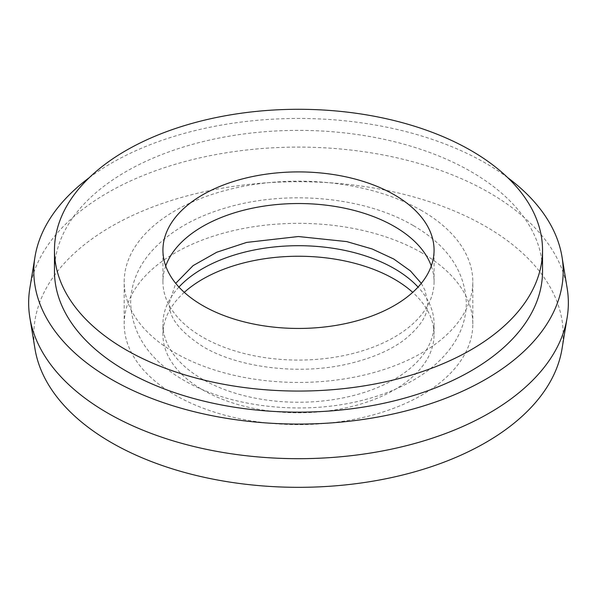 <?xml version="1.0" encoding="UTF-8"?>
<svg xmlns="http://www.w3.org/2000/svg" width="597" height="597" viewBox="0 0 597 597"><rect width="100%" height="100%" fill="white"/><g stroke="black" fill="none" stroke-linecap="round" stroke-linejoin="round"><path stroke-width="0.45" stroke-dasharray="2.98 2.24" d="M178.936 287.075A135.571 78.274 0 0 0 162.929 323.977A135.571 78.274 0 0 0 202.637 379.319A135.571 78.274 0 0 0 350.379 396.289A135.571 78.274 0 0 0 434.071 323.977A135.571 78.274 0 0 0 418.064 287.075M184.286 292.351A135.571 78.274 0 0 0 162.929 334.514A135.571 78.274 0 0 0 202.637 389.863A135.571 78.274 0 0 0 350.379 406.833A135.571 78.274 0 0 0 434.071 334.514A135.571 78.274 0 0 0 412.714 292.351M421.751 210.644A174.309 100.632 0 0 0 231.793 188.831A174.309 100.632 0 0 0 124.191 281.806A174.309 100.632 0 0 0 175.249 352.961A174.309 100.632 0 0 0 365.207 374.782A174.309 100.632 0 0 0 472.809 281.806A174.309 100.632 0 0 0 421.751 210.644M421.751 252.815A174.309 100.632 0 0 0 231.793 231.002A174.309 100.632 0 0 0 124.191 323.977A174.309 100.632 0 0 0 175.249 395.132A174.309 100.632 0 0 0 365.207 416.952A174.309 100.632 0 0 0 472.809 323.977A174.309 100.632 0 0 0 421.751 252.815M165.727 265.993A135.571 78.274 0 0 0 162.929 281.806A135.571 78.274 0 0 0 202.637 337.148A135.571 78.274 0 0 0 350.379 354.118A135.571 78.274 0 0 0 434.071 281.806A135.571 78.274 0 0 0 431.273 265.993M562.008 348.924A264.687 152.817 0 0 0 485.659 226.457A264.687 152.817 0 0 0 185.779 196.249A264.687 152.817 0 0 0 34.992 348.924M567.15 288.202A269.851 155.795 0 0 0 489.316 192.727A269.851 155.795 0 0 0 207.114 156.302A269.851 155.795 0 0 0 29.85 288.202M507.711 177.652A264.687 152.817 0 0 0 485.659 163.205A264.687 152.817 0 0 0 89.289 177.652M542.531 271.262A244.031 140.892 0 0 0 471.055 171.637A244.031 140.892 0 0 0 205.114 141.101A244.031 140.892 0 0 0 54.469 271.262M162.929 334.514L162.929 323.977M124.191 323.977L124.191 281.806M162.929 281.806L162.929 250.18M434.071 281.806L434.071 250.18M472.809 323.977L472.809 281.806M434.071 334.514L434.071 323.977M413.176 225.502C364.976 197.085 288.649 189.809 228.457 207.114C195.062 216.495 169.197 231.487 150.877 252.083C137.661 267.381 130.922 284.314 130.646 302.888C132.146 334.85 149.869 360.648 183.824 380.282C231.867 408.594 307.836 415.93 367.939 398.833C384.259 394.311 399.05 388.289 412.303 380.782C431.116 370.133 445.384 357.013 455.093 341.439C462.503 329.305 466.257 316.455 466.354 302.888C464.854 270.926 447.131 245.136 413.176 225.502M421.295 283.351L425.094 290.538L427.616 302.888C428.37 314.47 420.46 326.895 403.893 340.171C390.214 350.26 372.364 357.991 350.349 363.364C301.224 375.61 238.733 368.058 203.189 346.738C179.637 331.566 168.361 316.955 169.384 302.888L175.705 283.351"/><path stroke-width="0.9" d="M418.064 287.075A135.571 78.274 0 0 0 394.363 268.628A135.571 78.274 0 0 0 178.936 287.075M412.714 292.351A135.571 78.274 0 0 0 394.363 279.172A135.571 78.274 0 0 0 184.286 292.351M394.363 194.831A135.571 78.274 0 0 0 246.621 177.869A135.571 78.274 0 0 0 162.929 250.18A135.571 78.274 0 0 0 202.637 305.522A135.571 78.274 0 0 0 350.379 322.492A135.571 78.274 0 0 0 434.071 250.18A135.571 78.274 0 0 0 394.363 194.831M431.273 265.993A135.571 78.274 0 0 0 394.363 226.457A135.571 78.274 0 0 0 259.605 206.823A135.571 78.274 0 0 0 165.727 265.993M89.289 177.652A264.687 152.817 0 0 0 34.992 256.859L29.85 288.202A269.851 155.795 0 0 0 29.85 317.582L34.992 348.924A264.687 152.817 0 0 0 111.34 442.571A264.687 152.817 0 0 0 388.14 478.301A264.687 152.817 0 0 0 562.008 348.924L567.15 317.582A269.851 155.795 0 0 0 567.15 288.202L562.008 256.859A264.687 152.817 0 0 0 507.711 177.652M29.85 317.582A269.851 155.795 0 0 0 107.684 413.057A269.851 155.795 0 0 0 389.886 449.481A269.851 155.795 0 0 0 567.15 317.582M34.992 256.859A264.687 152.817 0 0 0 111.34 379.319A264.687 152.817 0 0 0 411.221 409.527A264.687 152.817 0 0 0 562.008 256.859M54.469 250.18L54.469 271.262A244.031 140.892 0 0 0 125.945 370.886A244.031 140.892 0 0 0 391.886 401.43A244.031 140.892 0 0 0 542.531 271.262L542.531 250.18A244.031 140.892 0 0 0 471.055 150.556A244.031 140.892 0 0 0 205.114 120.012A244.031 140.892 0 0 0 54.469 250.18A244.031 140.892 0 0 0 125.945 349.805A244.031 140.892 0 0 0 391.886 380.341A244.031 140.892 0 0 0 542.531 250.18M421.295 283.351L410.415 270.896L393.811 259.046L372.185 248.986L346.76 241.598L298.381 236.531L246.651 242.412L216.748 252.24L193.107 265.613L175.705 283.351"/></g></svg>
